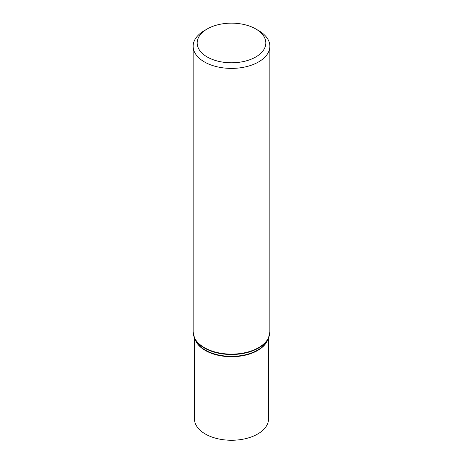 <?xml version="1.0" encoding="UTF-8"?>
<svg xmlns="http://www.w3.org/2000/svg" width="463" height="463" viewBox="0 0 463 463"><rect width="100%" height="100%" fill="white"/><g stroke="black" fill="none" stroke-linecap="round" stroke-linejoin="round"><path stroke-width="0.69" d="M255.773 28.955L258.62 30.599A38.354 22.143 180 0 1 269.854 46.254A38.354 22.143 180 0 1 246.177 66.713A38.354 22.143 180 0 1 204.38 61.915A38.354 22.143 180 0 1 193.146 46.254A38.354 22.143 180 0 1 204.38 30.599L207.227 28.955A34.326 19.816 180 0 1 255.773 28.955A34.326 19.816 180 0 1 255.773 56.978A34.326 19.816 180 0 1 207.227 56.978A34.326 19.816 180 0 1 207.227 28.955M268.557 337.915L268.557 418.865A37.057 21.396 180 0 1 245.679 438.635A37.057 21.396 180 0 1 205.3 433.993A37.057 21.396 180 0 1 194.443 418.865L194.443 337.915M204.38 347.638A38.354 22.143 180 0 1 193.146 331.977L194.553 338.152A38.255 22.085 180 0 0 204.449 348.049A38.255 22.085 180 0 0 268.447 338.152L269.854 331.977A38.354 22.143 180 0 1 246.177 352.436A38.354 22.143 180 0 1 204.38 347.638M268.447 338.152L267.388 340.438A37.156 21.448 180 0 1 205.231 350.051A37.156 21.448 180 0 1 195.612 340.438L194.553 338.152M267.909 339.31A37.057 21.396 180 0 1 242.427 355.775A37.057 21.396 180 0 1 205.3 350.462A37.057 21.396 180 0 1 195.091 339.31M193.146 46.254L193.146 331.977M269.854 46.254L269.854 331.977"/></g></svg>
